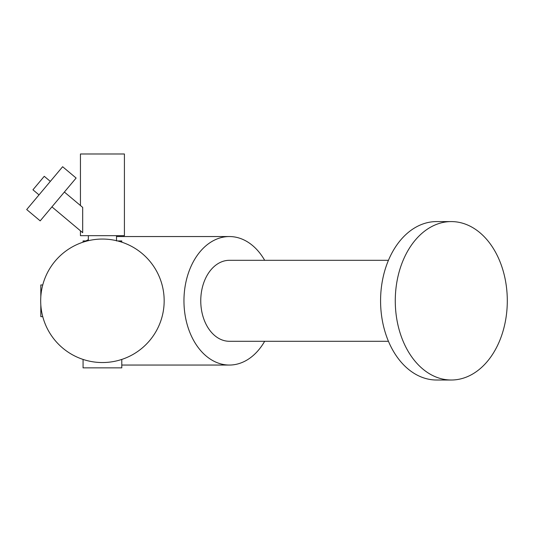 <?xml version="1.0" encoding="UTF-8"?>
<svg xmlns="http://www.w3.org/2000/svg" width="534" height="534" viewBox="0 0 534 534"><rect width="100%" height="100%" fill="white"/><g stroke="black" fill="none" stroke-linecap="round" stroke-linejoin="round"><path stroke-width="0.8" d="M80.44 230.795L80.44 235.668L124.415 235.668L124.415 153.986L80.44 153.986L80.44 205.523M51.931 206.878L82.69 232.684L82.69 207.406L64.374 192.04M40.684 300.796A61.744 61.744 0 0 0 133.3 354.269A61.744 61.744 0 0 0 133.3 247.329A61.744 61.744 0 0 0 40.684 300.796M264.67 260.312A64.254 45.43 90 0 0 229.386 236.549A64.254 45.43 90 0 0 183.956 300.796A64.254 45.43 90 0 0 229.386 365.049A64.254 45.43 90 0 0 261.954 345.598A64.254 45.43 90 0 0 264.67 341.286M88.344 239.713A64.254 45.43 90 0 0 85.901 240.947M388.445 260.312L229.386 260.312A40.491 28.629 90 0 0 200.757 300.796A40.491 28.629 90 0 0 229.386 341.286L388.445 341.286M395.273 300.796A79.212 56.01 90 0 0 451.29 380.014A79.212 56.01 90 0 0 507.3 300.796A79.212 56.01 90 0 0 451.29 221.583A79.212 56.01 90 0 0 395.273 300.796M451.29 221.583L436.585 221.583A79.212 56.01 90 0 0 380.575 300.796A79.212 56.01 90 0 0 436.585 380.014L451.29 380.014M40.818 304.794L40.818 316.642L42.753 316.642M42.753 284.956L40.818 284.956L40.818 296.804M87.269 240.947L83.064 240.947L83.064 242.176M121.792 242.176L121.792 240.947L117.587 240.947M121.792 359.422L121.792 367.866L83.064 367.866L83.064 359.422M116.512 235.668L116.512 240.947M40.184 220.869L76.122 178.042L62.638 166.728L26.7 209.555L40.184 220.869M39.009 194.883L32.941 189.797L44.255 176.307L50.323 181.4M229.386 236.549L116.512 236.549M229.386 365.049L121.792 365.049M88.344 235.668L88.344 240.687"/></g></svg>
